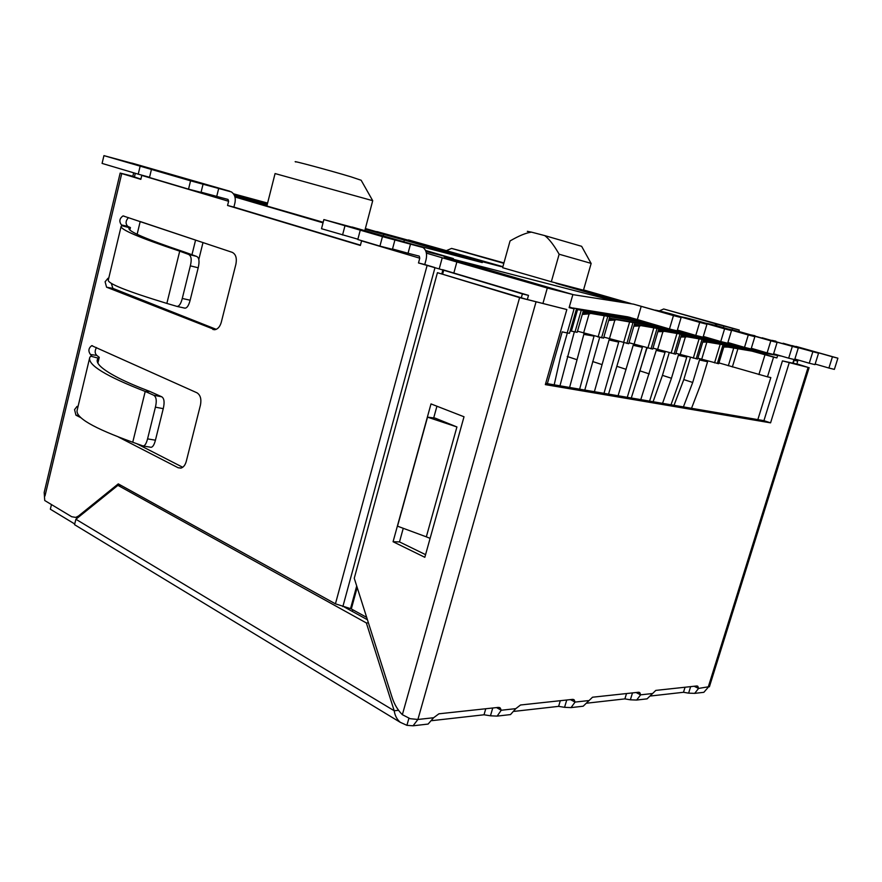 <?xml version="1.0" encoding="UTF-8"?>
<svg xmlns="http://www.w3.org/2000/svg" width="882" height="882" viewBox="0 0 882 882"><rect width="100%" height="100%" fill="white"/><g stroke="black" fill="none" stroke-linecap="round" stroke-linejoin="round"><path stroke-width="1.32" d="M295.757 161.99C289.594 159.642 330.022 170.491 350.992 176.83L361.146 180.248L372.711 200.688L275.074 173.567L266.86 206.002L323.176 222.275M559.144 254.225L551.327 281.755L583.465 290.189L591.161 263.398L559.144 254.225C553.852 245.02 549.045 238.813 544.745 235.604L581.635 246.31L591.05 263.343M527.337 231.327L531.46 232.131C526.113 232.826 518.98 235.77 510.061 240.94L502.608 267.709L551.327 281.755M542.959 303.342L547.303 288.028L572.881 294.533L569.122 307.631L574.105 308.832L567.181 332.955L562.187 331.864L547.347 383.659M792.753 363.362L793.965 359.481M757.836 419.623L770.824 377.573L767.472 376.835L773.558 357.122L776.888 357.927L777.659 355.457M675.954 353.274L697.651 359.051L703.428 339.857M653 348.136L675.7 354.145M628.987 342.756L652.735 349.052M603.839 337.111L628.712 343.715M577.478 331.202L603.553 338.126M570.169 330.882L577.159 332.316L583.41 310.574M567.181 332.955L569.485 333.264M718.94 362.899L767.472 376.835M697.916 358.191L718.698 363.715L724.387 344.961M569.353 306.848L574.105 308.832M773.558 357.122L751.883 351.102M776.888 357.927L756.161 351.819M615.118 301.104L444.23 256.927L572.881 294.533M425.951 251.469L453.359 258.569L425.532 250.455M627.422 303L555.991 283.331L621.049 302.019M439.192 268.966L442.235 257.776L547.303 288.028M365.368 228.526L467.262 257.731L501.296 266.673L408.465 239.926L502.894 266.695M583.542 289.913L630.917 303.54M403.879 241.734L404.331 240.058L365.181 229.265M404.331 240.058L482.278 262.582L414.849 244.909M233.432 193.786L267.599 203.069M267.29 204.304L233.973 194.591M234.689 196.135L267.081 205.131M442.235 257.776L426.392 253.123M323.033 222.826L234.954 196.995M346.791 608.371L346.979 607.709M198.781 259.573L202.992 242.561M352.348 611.435L352.8 609.771M453.866 272.946L456.975 261.568M646.727 347.85L637.311 379.701M191.989 254.622L195.584 240.08L140.205 221.536L137.129 234.292M589.011 292.857L589.264 292.008M364.872 230.411L372.711 200.688M544.745 235.604L531.46 232.131M383.328 235.77L383.637 234.601M683.418 406.911L692.701 382.457L699.856 358.787M707.761 361.124L700.826 384.056L691.532 408.289M690.419 357.475L683.782 379.591L674.024 405.301M776.678 354.696L773.492 354.156M769.468 353.484L724.122 345.832M792.036 345.59L802.973 348.721M692.701 382.457L683.782 379.591M781.551 356.108L728.223 347.111L723.758 347.001M828.904 368.037L834.372 369.382L837.9 358.191L832.443 356.78L828.904 368.037L815.155 364.046M803.061 348.423L832.443 356.78M796.016 346.417L837.9 358.191M681.113 317.564L673.451 315.591L669.471 328.986L677.144 330.86L681.113 317.564L633.585 304.158L641.214 306.352L637.344 319.549L669.471 328.986M641.214 306.352L673.451 315.591M637.344 319.549L627.642 316.825L572.639 307.95M572.848 294.621L633.585 304.158M635.503 319.008L576.332 309.428M706.956 324.267L699.691 322.382L695.777 335.425L703.064 337.211L706.956 324.267L670.463 313.749L660.309 311.114L667.74 313.705M677.398 330.044L695.777 335.425M667.872 313.275L699.691 322.382M655.381 310.133L660.309 311.114M652.305 323.948L582.98 312.096M645.8 322.04L583.057 311.831M582.296 314.466L589.959 313.783M567.335 332.988L560.61 356.427L554.194 384.828M818.551 353.186L812.851 351.697L809.246 363.219L814.968 364.63L818.551 353.186L782.973 343.539M794.858 359.04L809.246 363.219M783.073 343.23L812.851 351.697M771.827 340.342L775.939 341.191M760.934 351.102L707.64 342.15L702.756 342.106M755.841 349.614L751.144 348.831M749.072 348.478L703.152 340.783M662.547 403.339L671.456 378.268L678.699 354.123M686.946 356.537L679.923 379.933L670.993 404.783M669.173 352.8L662.448 375.357L653.099 401.729M671.456 378.268L662.448 375.357M731.509 330.629L724.596 328.832L720.748 341.543L727.672 343.241L731.509 330.629L695.38 320.232L685.722 317.718L693.076 320.265M703.296 336.439L720.748 341.543M693.197 319.868L724.596 328.832M680.981 316.77L685.722 317.718M677.938 330.199L677.376 330.111M668.148 328.6L609.275 318.435M662.018 326.792L609.352 318.17M584.171 333.286L583.829 334.388L594.06 336.097M608.69 320.442L615.702 319.979M593.906 336.615L579.639 389.171M569.607 387.452L583.829 334.388M574.336 331.819L559.971 385.809M576.552 359.569L567.247 356.493M798.309 347.938L792.334 346.383L788.673 358.18L794.671 359.647L798.309 347.938L762.059 338.126M773.602 353.803L788.673 358.18M762.158 337.795L792.334 346.383M750.692 334.851L754.937 335.722M739.359 345.865L681.18 335.766M734.033 344.311L681.257 335.502M656.616 349.25L656.241 350.397L665.05 352.348L665.226 351.764M680.816 337.012L686.163 336.968M665.05 352.348L649.593 401.123M640.784 399.623L656.241 350.397M647.002 347.916L631.292 398.002M649.273 373.902L640.2 370.947M754.86 336.681L748.289 334.973L744.507 347.365L751.1 348.974L754.86 336.681L719.106 326.406L709.9 324.014L717.187 326.505M727.893 342.514L744.507 347.365M717.298 326.131L748.289 334.973M705.335 323.088L709.9 324.014M693.043 334.631L634.356 324.477M687.199 332.911L634.434 324.212M614.919 319.879L609.065 339.967L618.69 342.095L618.855 341.555M633.849 326.186L640.266 325.899M618.69 342.095L603.983 393.328M594.38 391.696L609.065 339.967M599.661 337.431L584.788 390.053M601.899 364.564L592.66 361.532M777.097 342.437L770.835 340.816L767.12 352.899L773.404 354.443L777.097 342.437L741.729 332.293L732.953 330.011L740.152 332.448M751.299 348.291L767.12 352.899M740.263 332.095L770.835 340.816M728.543 329.107L732.953 330.011M716.757 340.375L658.303 330.254M711.179 338.743L658.38 329.989M633.541 344.167L633.188 345.303L642.383 347.332L642.559 346.769M657.862 331.709L663.727 331.555M642.383 347.332L627.278 397.308M618.084 395.742L633.188 345.303M623.861 342.789L608.536 394.111M626.121 369.338L616.959 366.35M149.565 447.053L151.009 447.295C152.74 447.185 154.218 444.826 155.43 440.195L163.247 408.664C164.725 402.368 164.239 398.41 161.792 396.812L149.918 391.476C137.526 386.79 127.107 382.314 118.651 378.047C102.731 369.823 95.664 363.593 97.45 359.338L98.266 358.158L90.714 356.185L89.766 357.497C87.483 364.883 105.972 376.195 145.221 391.443L153.722 395.235C156.368 396.911 156.93 400.891 155.408 407.164L147.57 438.872C146.335 443.591 144.824 445.961 143.049 445.961L132.741 442.246C93.426 428.156 74.915 417.395 77.219 409.954L89.49 358.632M467.967 252.891L503.942 262.924M446.678 250.521L451.573 248.415L467.989 252.803M659.427 310.872L663.694 308.987L739.259 330.044L717.507 324.344L714.486 325.204M442.676 273.96L443.701 270.223L418.487 262.957L424.76 264.523L426.039 259.771C427.285 254.203 426.315 250.135 423.117 247.566L382.457 236.619L323.87 219.585L352.039 227.192M360.44 245.163L233.895 207.083L234.932 202.904C235.902 197.987 234.733 194.327 231.415 191.934L190.567 180.821L103.933 155.629L131.76 163.17M183.787 307.972L184.988 308.16C187.072 308.061 188.792 305.415 190.148 300.211L198.196 267.775C199.696 261.403 199.145 257.61 196.554 256.386L184.261 251.954C146.18 239.176 127.747 231.238 128.948 228.162L129.588 227.732L121.936 225.737L121.176 226.233C119.886 229.397 139.389 237.71 179.696 251.161L188.472 254.369C191.273 255.703 191.901 259.529 190.336 265.846L182.276 298.469C180.909 303.75 179.145 306.396 176.984 306.396L166.852 303.419C126.501 291.115 106.998 283.287 108.321 279.947L121.043 226.729M78.024 406.558L77.054 406.404L74.551 409.623L75.951 415.179L80.879 417.704M107.979 278.26L108.684 278.392L107.979 278.26L105.101 281.788L106.579 287.201L214.899 329.714C217.887 329.096 220.026 326.605 221.294 322.228L235.913 264.148C237.026 258.106 235.803 254.17 232.231 252.34L123.039 215.903C119.434 218.471 118.916 221.481 121.473 224.943L122.796 225.538L121.948 225.682M118.375 436.998L178.153 467.758L180.854 468.133C183.401 467.416 185.198 465.167 186.267 461.385L200.479 404.926C201.559 399.017 200.39 394.982 196.973 392.799L91.717 345.656C88.465 348.17 88.046 351.113 90.471 354.509L91.684 355.468L90.714 356.185M132.851 176.268L120.161 173.07L140.844 179.355L141.837 175.132M427.086 265.548L335.436 603.839L118.276 483.876L78.487 516.003L75.731 517.403L71.696 516.731L44.728 500.513L44.188 492.421L120.161 173.081M410.538 243.972L408.046 253.244L419.281 256.155L419.766 258.194L418.487 262.957M201.085 192.188L228.03 199.442L228.614 201.272L227.556 205.473L360.363 245.461L361.62 240.654M427.527 417.142L397.517 526.179L426.326 536.84L456.92 426.954L427.527 417.142L435.135 418.112L456.92 426.954M430.107 538.373L426.326 536.84M796.832 364.057L782.433 360.881L808.088 367.408L708.147 687.365L703.847 692.315L700.297 692.723M393.074 541.735L424.826 557.303L464.009 416.767L431 403.912L393.074 541.735L399.502 541.912L403.25 528.307M425.565 554.646L399.502 541.912M433.701 417.925L436.932 406.216M408.884 718.334L406.911 725.335L413.074 725.798L417.903 719.469L410.174 718.698L402.357 714.685C397.76 710.12 394.331 704.332 392.071 697.32L354.255 578.272L437.428 272.681L519.608 297.631L566.828 309.538L545.341 384.618L770.57 422.853L789.181 362.877M566.828 309.538L525.76 299.119L437.428 272.681M796.887 363.88L808.088 367.408M335.436 603.839L350.937 608.745L366.669 617.378M796.744 364.321L797.736 361.124L794.153 360.242L793.15 363.461M797.736 361.124L793.811 359.966M351.334 608.9L357.177 587.478M443.701 270.223L522.398 293.893L521.306 297.763M492.74 707.992L490.469 715.798L497.15 716.107L501.241 710.253L500.303 708.048L498.319 707.397L438.916 713.803L433.624 717.739L428.112 724.067L424.507 724.475M566.74 700.01L564.557 707.331L571.04 707.607L575.075 702.083L574.204 699.878L572.583 699.371L520.523 704.994L515.805 708.643L510.513 714.574L506.941 714.982M632.482 692.91L630.376 699.812L636.661 700.043L640.619 694.84L639.814 692.668L638.48 692.26L592.517 697.221L583.189 706.206L579.672 706.614M690.639 686.637L688.61 693.153L694.685 693.362L698.566 688.423L697.827 686.295L696.725 685.976L655.811 690.397L647.09 698.842L643.639 699.239M709.448 686.626L698.566 688.423L694.134 686.251M770.57 422.853L763.922 420.659L782.433 360.881M763.922 420.659L545.693 383.372M129.588 227.732L130.426 227.567L127.758 226.365C125.332 223.741 125.564 220.831 128.463 217.611M216.244 329.339L112.874 288.37L111.319 283.365M98.277 358.103L99.258 357.331L96.799 355.402C94.749 353.45 94.639 350.838 96.48 347.552M182.717 467.273L136.556 443.613M424.76 264.523L434.661 267.478M140.899 179.112L132.807 176.433M442.521 269.649L528.494 295.382L527.315 299.56M442.863 269.98L441.838 273.751M356.703 586.001L350.54 608.602M528.494 295.382L522.398 293.893M723.361 327.619L723.846 326.009M131.793 163.06L229.761 191.229M352.094 227.005L421.486 246.839M233.895 207.083L227.556 205.473M216.707 196.454L218.736 188.296M651.985 693.583L640.619 694.84L636.065 692.524M588.283 700.628L575.075 702.083L570.422 699.613M515.805 708.643L501.241 710.253L496.5 707.584M392.512 248.967L408.046 253.244M394.938 239.893L392.435 249.286L379.933 246.111L357.794 239.518L360.264 230.169M323.87 219.585L321.511 228.714L357.883 239.198M732.093 329.78L732.556 328.28M398.565 710.308L394.21 710.76L366.361 622.946L117.912 485.354L75.896 519.255L74.54 524.669L75.499 525.253M406.911 725.335L400.174 722.259C396.878 719.337 394.893 715.5 394.21 710.76L75.896 519.255M155.43 440.195L147.57 438.872M163.247 408.664L155.408 407.164M161.792 396.812L153.722 395.235M190.148 300.211L182.276 298.469M198.196 267.775L190.336 265.846M196.554 256.386L188.472 254.369M432.588 247.721L430.471 246.332L377.463 231.734L402.842 239.143M377.463 231.734L376.691 231.591M203.069 184.14L201.041 192.386L188.528 189.145L190.567 180.821M151.439 169.443L149.488 177.525L188.528 189.145M140.15 166.158L138.231 174.173L149.554 177.26M103.933 155.629L102.091 163.413L138.231 174.173M382.457 236.619L379.933 246.111M344.983 225.726L342.558 234.987M738.807 331.533L739.259 330.044M368.422 622.879L366.361 622.946M367.419 619.748L344.344 607.025M121.319 485.552L117.912 485.354M74.198 523.665L50.351 509.212L51.465 504.559M688.61 693.153L683.495 692.282L650.585 695.997M630.376 699.812L624.886 698.886L586.806 703.186M564.557 707.331L558.626 706.361L514.239 711.366M490.469 715.798L484.02 714.784L431.96 720.649M135.299 173.302L134.384 177.15M758.895 374.574L764.97 354.807M696.196 358.809L701.962 339.614M693.296 358.169L699.018 339.118M685.413 336.858L680.121 354.553M674.113 353.925L679.978 334.267M671.081 353.252L676.891 333.749M662.966 331.456L657.597 349.559M651.026 348.809L656.98 328.666M647.851 348.103L653.76 328.137M639.494 325.8L634.048 344.322M626.87 343.462L632.923 322.812M623.552 342.723L629.539 322.261M601.557 337.85L607.709 316.671M598.073 337.078L604.17 316.098M589.176 313.672L583.564 333.109M575.009 331.974L581.26 310.232M571.36 331.158L577.545 309.626M732.358 366.967L737.914 348.743M733.725 348.037L728.334 365.776M717.331 363.494L723.019 344.73M714.552 362.877L720.197 344.256M706.89 342.04L701.675 359.349M699.47 359.955L707.562 361.741M728.223 347.111L724.034 346.097M627.642 316.825L630.553 317.542M707.64 342.15L703.075 341.047M678.324 355.281L686.758 357.144M141.793 175.419L228.614 201.272M44.971 496.015L121.727 173.611M361.576 240.863L419.766 258.194M433.624 717.739L417.903 719.469L535.969 302.129M402.357 714.685L519.608 297.631M79.854 516.058L78.487 516.003M434.947 267.797L342.855 606.629M214.569 329.736L212.871 329.449M112.874 288.37L106.579 287.201M127.758 226.365L121.473 224.943M78.707 415.455L75.951 415.179M181.339 468L178.153 467.758M96.799 355.402L90.471 354.509M129.709 229.937L130.271 227.622M97.77 362.899L99.071 357.519M663.694 308.987L717.507 324.344M451.573 248.415L503.831 263.332M149.918 391.476L145.232 391.443M184.261 251.954L179.719 251.172L166.852 303.419M402.093 238.835L430.471 246.332M145.221 391.443L132.741 442.246M685.06 687.232L683.495 692.282M626.507 693.55L624.886 698.886M560.302 700.705L558.626 706.361M485.762 708.742L484.02 714.784M569.474 333.319L576.365 309.295M132.752 176.654L133.678 172.817M681.554 334.521L675.689 354.178M658.689 328.953L652.724 349.085M634.753 323.11L628.701 343.748M609.694 316.991L603.542 338.17M724.552 346.935L723.835 346.758M586.078 313.65L582.759 312.856M703.946 341.973L702.877 341.72M611.854 319.846L609.065 319.174M682.425 336.803L680.981 336.461M636.451 325.756L634.147 325.204M659.957 331.4L658.093 330.959M77.054 406.404L77.87 406.492M809.136 367.618L709.393 686.813M75.731 517.403L78.068 517.491M124.119 216.156L123.039 215.903M92.544 345.777L91.717 345.656M226.729 199.056L228.03 199.442M418.002 255.78L419.281 256.155M130.426 227.567L129.83 230.037M97.869 363.086L99.258 357.331M697.199 685.987L697.827 686.295M639.064 692.282L639.814 692.668M573.311 699.415L574.204 699.878M499.245 707.441L500.303 708.048M497.15 716.107L510.513 714.574M571.04 707.607L583.189 706.206M636.661 700.043L647.09 698.853M694.685 693.362L703.847 692.315M413.074 725.798L428.112 724.067M143.038 445.983L151.009 447.295M176.973 306.418L184.988 308.16M97.174 360.429L97.439 359.338M74.54 524.669L400.174 722.27"/></g></svg>
